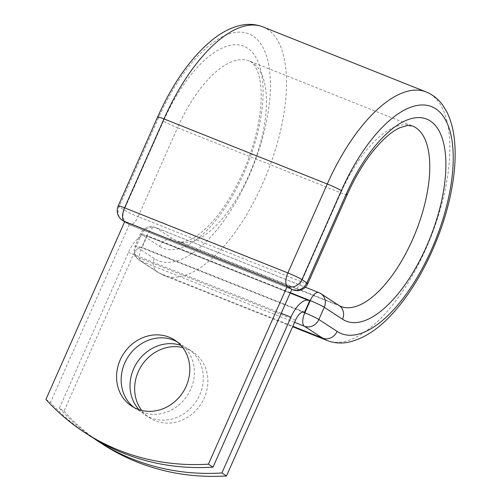<?xml version="1.0" encoding="UTF-8"?>
<svg xmlns="http://www.w3.org/2000/svg" width="501" height="501" viewBox="0 0 501 501"><rect width="100%" height="100%" fill="white"/><g stroke="black" fill="none" stroke-linecap="round" stroke-linejoin="round"><path stroke-width="0.38" stroke-dasharray="2.5 1.88" d="M134.011 407.507A39.41 35.377 -56.9 0 0 136.241 409.104A39.41 35.377 -56.9 0 0 141.852 412.016A39.41 35.377 -56.9 0 0 189.203 392.396A39.41 35.377 -56.9 0 0 179.308 343.085A39.41 35.377 -56.9 0 0 176.947 341.688M182.727 347.556A39.41 35.377 123.1 0 1 187.167 348.965A39.41 35.377 123.1 0 1 192.785 351.877A39.41 35.377 123.1 0 1 202.686 401.188A39.41 35.377 123.1 0 1 155.335 420.809A39.41 35.377 123.1 0 1 149.718 417.897A39.41 35.377 123.1 0 1 141.708 410.432M180.892 345.352A39.41 35.377 123.1 0 1 182.583 345.972A39.41 35.377 123.1 0 1 188.194 348.884A39.41 35.377 123.1 0 1 198.095 398.195A39.41 35.377 123.1 0 1 150.745 417.815A39.41 35.377 123.1 0 1 145.127 414.903A39.41 35.377 123.1 0 1 138.952 409.643M147.119 236.134L142.102 247.463A11.805 5.123 -68.3 0 0 141.758 247.294A11.805 5.123 -68.3 0 0 133.028 255.41L63.996 411.196L59.406 408.202L128.444 252.416A24.23 10.515 -68.3 0 1 146.361 235.746A24.23 10.515 -68.3 0 1 147.119 236.134A24.23 10.515 -68.3 0 1 147.175 236.171L309.612 300.888A24.23 10.515 111.7 0 1 309.668 300.926L147.175 236.171M304.595 312.217L142.102 247.463M59.406 408.202A242.684 217.822 -56.9 0 0 93.487 438.15M102.486 444.105A242.684 217.822 123.1 0 1 63.996 411.196M291.832 289.29L129.339 224.536L124.749 221.542M45.929 399.41L50.52 402.403A242.684 217.822 123.1 0 0 89.003 435.313M129.339 224.536L50.52 402.403M295.527 320.17L133.028 255.41M281.193 313.294L128.444 252.416M290.329 292.684L146.906 235.533L141.495 247.738L302.673 311.973M339.127 305.566A11.648 10.458 -56.9 0 0 337.467 304.702L174.16 239.622L155.917 227.717L319.225 292.797A11.648 10.458 123.1 0 1 320.884 293.661M347.174 194.751A11.648 0.914 23.9 0 1 340.83 192.841L177.523 127.761A97.075 42.122 -68.3 0 1 249.31 60.965A97.075 42.122 -68.3 0 1 252.498 166.739A97.075 42.122 -68.3 0 1 177.435 241.325L340.743 306.405A97.075 42.122 -68.3 0 1 337.467 304.702L319.225 292.797A11.648 5.054 111.7 0 0 318.83 292.597M307.771 283.672A11.648 0.914 23.9 0 1 301.427 281.762L340.83 192.841A97.075 42.122 -68.3 0 1 412.611 126.045L249.31 60.965C251.339 62.111 253.631 62.374 257.533 71.267C259.499 76.227 260.689 82.778 261.115 90.919C261.754 105.717 259.399 122.676 254.051 141.789C244.757 175.168 225.675 209.431 207.045 227.285C200.97 233.122 195.453 237.198 190.486 239.509C184.143 242.146 179.79 242.747 177.435 241.325A97.075 42.122 -68.3 0 1 174.16 239.622A11.648 10.458 -56.9 0 0 159.706 246.354L141.464 234.449A11.648 10.458 123.1 0 1 155.917 227.717A11.648 5.054 111.7 0 0 155.523 227.517A11.648 5.054 111.7 0 0 146.906 235.533A11.648 0.914 -156.1 0 0 140.562 233.616A11.648 0.914 -156.1 0 0 141.464 234.449L136.053 246.661A11.648 10.458 123.1 0 0 139.435 260.301A11.648 10.458 123.1 0 0 141.094 261.165L159.343 273.07L292.822 326.264M154.295 258.566L136.053 246.661A11.648 0.914 -156.1 0 1 135.151 245.828A11.648 11.648 0 0 0 139.435 260.301L157.683 272.206A11.648 10.458 -56.9 0 0 159.343 273.07A133.767 58.041 -68.3 0 0 163.852 275.412L157.683 272.206A11.648 10.458 -56.9 0 1 154.295 258.566A122.119 52.987 -68.3 0 0 248.721 176.684A122.119 52.987 -68.3 0 0 252.942 35.959A122.119 52.987 -68.3 0 0 158.523 117.841A11.648 0.914 23.9 0 1 157.621 117.009M294.569 322.325L141.094 261.165A11.648 5.054 111.7 0 1 141.495 247.738A11.648 0.914 -156.1 0 0 135.151 245.828L140.562 233.616A11.648 11.648 0 0 1 155.523 227.517L305.334 287.217M292.809 289.772A11.648 5.054 111.7 0 0 301.427 281.762L138.119 216.683L177.523 127.761A11.648 0.914 23.9 0 1 163.47 121.067A108.723 47.175 -68.3 0 1 247.532 48.165A108.723 47.175 -68.3 0 1 243.774 173.452A108.723 47.175 -68.3 0 1 159.706 246.354M262.893 26.879A133.767 58.041 -68.3 0 1 267.29 172.632A133.767 58.041 -68.3 0 1 163.852 275.412L292.615 326.727M426.201 91.959A133.767 58.041 -68.3 0 1 430.597 237.712A133.767 58.041 -68.3 0 1 327.153 340.492M124.711 221.624L129.108 224.492A11.648 5.054 111.7 0 0 129.502 224.692A11.648 5.054 111.7 0 0 138.119 216.683A11.648 0.914 23.9 0 1 124.066 209.988L119.119 206.763A11.648 0.914 23.9 0 1 118.217 205.924M163.47 121.067L124.066 209.988A11.648 10.458 -56.9 0 0 127.448 223.628A11.648 10.458 -56.9 0 0 129.108 224.492L291.814 289.327M158.523 117.841L119.119 206.763A11.648 10.458 -56.9 0 0 122.501 220.402M136.241 409.104L131.65 406.111M145.127 414.903L149.718 417.897M304.251 312.048L141.758 247.294M290.167 293.054L146.361 235.746M188.194 348.884L192.785 351.877M179.308 343.085L174.717 340.091M124.636 221.793L127.448 223.628A11.648 11.648 0 0 0 129.502 224.692L291.795 289.371"/><path stroke-width="0.75" d="M169.1 337.179A39.41 35.377 -56.9 0 0 121.749 356.8A39.41 35.377 -56.9 0 0 131.65 406.111A39.41 35.377 -56.9 0 0 137.268 409.023A39.41 35.377 -56.9 0 0 184.619 389.402A39.41 35.377 -56.9 0 0 174.717 340.091A39.41 35.377 -56.9 0 0 169.1 337.179M176.947 341.688A39.41 35.377 -56.9 0 0 173.69 340.173A39.41 35.377 -56.9 0 0 127.091 358.459A39.41 35.377 -56.9 0 0 134.011 407.507M141.708 410.432A39.41 35.377 123.1 0 1 141.626 365.561A39.41 35.377 123.1 0 1 182.727 347.556M138.952 409.643A39.41 35.377 123.1 0 1 137.036 362.567A39.41 35.377 123.1 0 1 180.892 345.352M93.487 438.15A242.684 217.822 -56.9 0 0 97.895 441.112A242.684 217.822 -56.9 0 0 221.905 472.957L226.49 475.95L295.527 320.17A11.805 5.123 -68.3 0 1 304.251 312.048A11.805 5.123 -68.3 0 1 304.595 312.217L309.612 300.894A24.23 10.515 -68.3 0 0 308.854 300.506L290.167 293.054M221.905 472.957L290.937 317.177A24.23 10.515 -68.3 0 1 308.854 300.506M226.49 475.95A242.684 217.822 123.1 0 1 102.486 444.105L97.895 441.112M124.749 221.542L287.242 286.296L291.832 289.29L213.013 467.157A242.684 217.822 123.1 0 1 89.003 435.313L84.412 432.319A242.684 217.822 123.1 0 1 45.929 399.41L124.749 221.542M287.242 286.296L208.422 464.164L213.013 467.157M208.422 464.164A242.684 217.822 123.1 0 1 84.412 432.319M290.937 317.177L281.193 313.294M302.673 311.973L304.802 312.818L310.213 300.613L290.329 292.684M292.822 326.264L322.65 338.15L304.401 326.245L294.569 322.325M157.621 117.009L118.217 205.924A11.648 0.914 23.9 0 1 124.567 207.84L163.971 118.919A133.767 58.041 -68.3 0 1 262.893 26.879C256.168 24.28 249.116 23.697 241.726 25.119C232.433 26.985 223.239 31.419 214.146 38.427C192.196 55.824 173.352 82.014 157.621 117.009A11.648 0.914 23.9 0 1 163.971 118.919L327.278 183.999A133.767 58.041 -68.3 0 1 426.201 91.959C432.839 94.689 438.35 99.092 442.727 105.172L446.798 111.855C450.092 118.386 452.397 125.87 453.712 134.306C456.092 149.843 455.522 167.503 452.008 187.286C444.863 228.4 424.485 274.567 400.011 304.833C383.371 325.838 366.093 338.319 348.182 342.277C340.843 343.667 333.835 343.072 327.153 340.492A133.767 58.041 -68.3 0 1 322.65 338.15A11.648 10.458 -56.9 0 0 337.104 331.418L318.855 319.513A11.648 10.458 123.1 0 1 304.401 326.245A11.648 5.054 111.7 0 1 304.802 312.818A11.648 0.914 -156.1 0 1 318.855 319.513L324.266 307.301A11.648 0.914 -156.1 0 0 310.213 300.613A11.648 5.054 111.7 0 1 318.83 292.597L305.334 287.217M320.884 293.661A11.648 10.458 123.1 0 1 324.266 307.301L342.515 319.206A11.648 10.458 -56.9 0 0 339.127 305.566L320.884 293.661A11.648 11.648 0 0 0 318.83 292.597M342.515 319.206A108.723 47.175 -68.3 0 0 426.576 246.304A108.723 47.175 -68.3 0 0 430.34 121.017A108.723 47.175 -68.3 0 0 346.279 193.918A11.648 0.914 23.9 0 1 347.174 194.751C354.602 178.118 363.093 163.752 372.65 151.653C382.582 139.441 391.625 131.481 399.773 127.768L407.657 125.432L412.611 126.045A97.075 42.122 -68.3 0 1 415.805 231.819A97.075 42.122 -68.3 0 1 340.743 306.405L339.127 305.566M291.814 289.327L287.468 286.34L124.16 221.26A11.648 5.054 111.7 0 1 124.567 207.84L287.875 272.92L327.278 183.999A11.648 0.914 23.9 0 1 341.331 190.693A122.119 52.987 -68.3 0 1 435.751 108.805A122.119 52.987 -68.3 0 1 431.524 249.529A122.119 52.987 -68.3 0 1 337.104 331.418M346.279 193.918L306.875 282.84A11.648 0.914 23.9 0 1 307.771 283.672L347.174 194.751M341.331 190.693L301.928 279.608A11.648 10.458 -56.9 0 1 287.468 286.34A11.648 5.054 111.7 0 1 287.875 272.92A11.648 0.914 23.9 0 1 301.928 279.608L306.875 282.84A11.648 10.458 -56.9 0 1 292.415 289.572A11.648 5.054 111.7 0 0 292.809 289.772A11.648 11.648 0 0 0 307.771 283.672M118.217 205.924A11.648 11.648 0 0 0 122.501 220.402A11.648 10.458 -56.9 0 0 124.16 221.26L124.711 221.624M426.201 91.959L262.893 26.879M327.153 340.492L292.615 326.727M122.501 220.402L124.636 221.793M291.795 289.371L292.809 289.772"/></g></svg>
